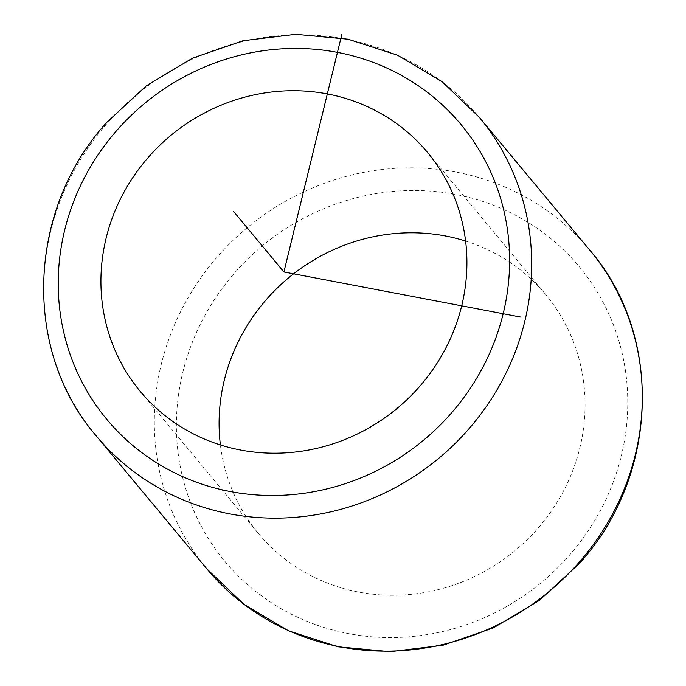 <?xml version="1.0" encoding="UTF-8"?>
<svg xmlns="http://www.w3.org/2000/svg" width="686" height="686" viewBox="0 0 686 686"><rect width="100%" height="100%" fill="white"/><g stroke="black" fill="none" stroke-linecap="round" stroke-linejoin="round"><path stroke-width="0.51" stroke-dasharray="3.43 2.57" d="M465.597 241.043A186.832 177.28 140.3 0 1 545.73 294.568A186.832 177.28 140.3 0 1 537.275 529.112A186.832 177.28 140.3 0 1 258.433 533.502A186.832 177.28 140.3 0 1 220.403 444.957M96.16 435.79A249.112 236.378 140.3 0 1 107.436 123.06A249.112 236.378 140.3 0 1 479.222 117.212M235.341 272.102A230.427 218.645 140.3 0 1 554.168 241.335A230.427 218.645 140.3 0 1 568.814 555.969A230.427 218.645 140.3 0 1 249.987 586.736A230.427 218.645 140.3 0 1 235.341 272.102M206.778 568.788A249.112 236.378 140.3 0 1 218.045 256.067A249.112 236.378 140.3 0 1 589.84 250.21M427.567 152.498L545.73 294.568M140.27 391.432L258.433 533.502"/><path stroke-width="1.03" d="M220.403 444.957A186.832 177.28 140.3 0 1 266.88 298.959A186.832 177.28 140.3 0 1 465.597 241.043M148.725 156.888A186.832 177.28 140.3 0 1 427.567 152.498A186.832 177.28 140.3 0 1 419.12 387.041A186.832 177.28 140.3 0 1 140.27 391.432A186.832 177.28 140.3 0 1 148.725 156.888M341.8 34.549L283.918 271.965L520.94 317.112M283.918 271.965L233.643 211.511M450.659 413.898A230.427 218.645 140.3 0 1 131.832 444.665A230.427 218.645 140.3 0 1 117.177 130.031A230.427 218.645 140.3 0 1 436.013 99.264A230.427 218.645 140.3 0 1 450.659 413.898M96.16 435.79C21.995 350.229 27.166 209.359 106.93 122.219L146.444 85.733L192.543 58.139L243.093 40.714L295.752 34.3L348.076 39.205L397.614 55.223L442.033 81.634L479.222 117.212A249.112 236.378 140.3 0 1 467.955 429.933A249.112 236.378 140.3 0 1 96.16 435.79L206.778 568.788A249.112 236.378 140.3 0 0 578.564 562.94A249.112 236.378 140.3 0 0 589.84 250.21C663.997 335.763 658.843 476.633 579.07 563.781L539.556 600.267L493.457 627.862L442.907 645.286L390.24 651.7L337.924 646.795L288.386 630.777L243.967 604.366L206.778 568.788M479.222 117.212L589.84 250.21"/></g></svg>
